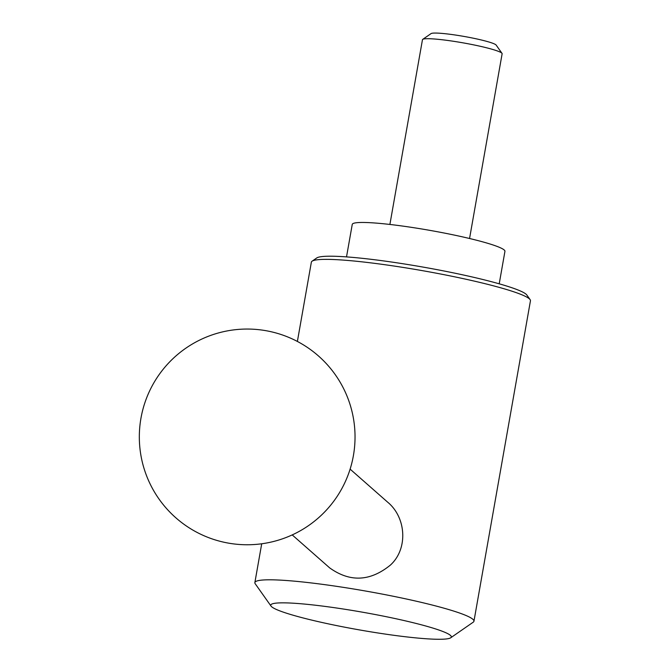 <?xml version="1.0" encoding="UTF-8"?>
<svg xmlns="http://www.w3.org/2000/svg" width="672" height="672" viewBox="0 0 672 672"><rect width="100%" height="100%" fill="white"/><g stroke="black" fill="none" stroke-linecap="round" stroke-linejoin="round"><path stroke-width="1.01" d="M292.219 534.92L329.692 567.899C349.978 582.406 370.213 581.473 390.398 565.085C408.257 548.898 406.3 517.432 387.593 502.118L350.112 469.132M389.894 224.448L422.461 39.724A40.446 3.965 10 0 1 422.722 39.371L431.054 33.6A33.214 3.259 10 0 1 464.108 36.448A33.214 3.259 10 0 1 496.146 45.074L502.001 53.348A40.446 3.965 10 0 1 502.127 53.768L469.56 238.501M297.385 341.443L311.363 262.156A111.233 10.912 10 0 1 312.085 261.19A111.233 10.912 10 0 1 422.806 270.724A111.233 10.912 10 0 1 530.107 299.628A111.233 10.912 10 0 1 530.452 300.779L473.953 621.214A111.233 10.912 10 0 1 473.231 622.18L450.727 637.778A91.686 8.988 10 0 1 362.216 630.395A91.686 8.988 10 0 1 271.639 606.749A91.686 8.988 10 0 1 271.026 606.094A91.686 8.988 10 0 1 362.586 612.209A91.686 8.988 10 0 1 450.727 637.778M271.026 606.094L255.209 583.741A111.233 10.912 10 0 1 254.864 582.59A111.233 10.912 10 0 1 366.299 591.158A111.233 10.912 10 0 1 473.953 621.214M312.085 261.19L316.739 257.964A107.184 10.508 10 0 1 423.436 267.154A107.184 10.508 10 0 1 526.831 295.008L530.107 299.628M346.517 256.889L352.254 224.398A77.524 7.602 10 0 1 429.92 230.378A77.524 7.602 10 0 1 504.941 251.328L499.212 283.819M422.722 39.371A40.446 3.965 10 0 1 462.983 42.84A40.446 3.965 10 0 1 502.001 53.348M261.71 543.782L254.864 582.59M264.23 330.406A107.864 107.864 0 0 0 146.42 475.39A107.864 107.864 0 0 0 330.893 504.924A107.864 107.864 0 0 0 264.23 330.406"/></g></svg>
